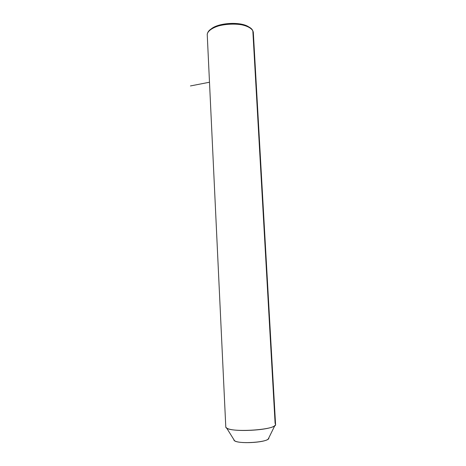 <?xml version="1.0" encoding="UTF-8"?>
<svg xmlns="http://www.w3.org/2000/svg" width="466" height="466" viewBox="0 0 466 466"><rect width="100%" height="100%" fill="white"/><g stroke="black" fill="none" stroke-linecap="round" stroke-linejoin="round"><path stroke-width="0.7" d="M225.754 426.233L225.8 427.194L226.598 427.963C231.847 432.436 270.664 430.468 274.882 425.516C275.691 424.794 275.773 424.112 275.121 423.466L252.834 30.884C249.194 20.626 210.649 22.578 207.562 33.179L207.224 34.298L225.8 427.194L207.224 34.298C207.993 29.154 218.863 24.255 231.037 23.912C243.223 23.51 253.335 27.75 253.347 32.853L275.552 424.241C277.986 430.101 227.466 433.124 225.8 427.194L207.318 36.278M233.915 440.067L233.798 439.514L233.915 440.067C235.435 444.651 270.461 442.467 268.789 437.912L268.282 438.955C265.113 442.752 238.429 444.104 234.515 440.661L233.915 440.067M249.846 27.797C242.786 20.953 216.41 22.426 210.114 30.01C216.41 22.426 242.786 20.953 249.846 27.797M209.38 82.255L190.443 85.942M268.282 438.955L274.882 425.516M234.515 440.661L226.598 427.963"/></g></svg>
